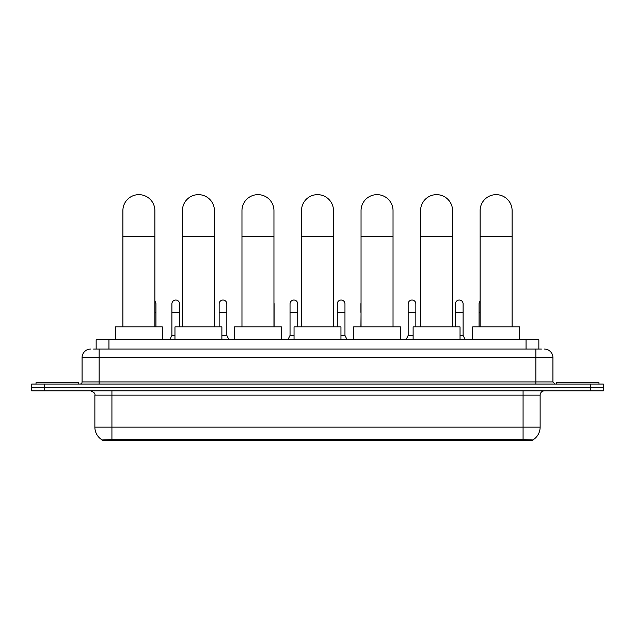 <?xml version="1.0" encoding="UTF-8"?>
<svg xmlns="http://www.w3.org/2000/svg" width="635" height="635" viewBox="0 0 635 635"><rect width="100%" height="100%" fill="white"/><g stroke="black" fill="none" stroke-linecap="round" stroke-linejoin="round"><path stroke-width="0.95" d="M93.591 349.083L99.139 349.083L93.591 349.083L96.155 349.083L96.155 339.701L538.845 339.701L538.845 349.083M532.876 440.349L102.124 440.349L102.124 439.928M94.869 427.133L111.927 427.133L111.927 395.145L94.869 395.145L94.869 427.133A14.93 14.93 0 0 0 102.171 439.96L113.633 439.523L521.367 439.523L532.828 439.96A14.93 14.93 0 0 0 540.131 427.133L540.131 395.145A4.262 4.262 0 0 1 544.393 390.874M603.25 390.874L603.25 387.469L31.75 387.469L31.75 390.874L44.545 390.874L44.545 387.469L31.75 387.469L31.75 384.056L44.545 384.056L44.545 387.469L603.25 387.469L603.25 390.874L44.545 390.874M90.607 349.083A8.533 8.533 0 0 0 82.074 357.608L82.074 381.921A2.135 2.135 0 0 1 79.947 384.056M544.393 349.083A8.533 8.533 0 0 1 552.926 357.608L99.139 357.608L99.139 349.083L541.409 349.083M552.926 357.608L552.926 381.921L555.053 384.056M603.25 384.056L603.25 387.469L603.25 384.056L44.545 384.056M78.661 384.056L78.661 382.778L36.012 382.778L36.012 384.056M598.988 384.056L598.988 382.778L556.339 382.778L556.339 384.056M122.888 326.906L122.888 210.645A15.994 15.994 0 0 1 138.882 194.651A15.994 15.994 0 0 1 154.876 210.645A15.994 15.994 0 0 0 138.882 194.651M154.876 326.906L154.876 210.645M162.346 339.701L162.346 326.906L115.427 326.906L115.427 339.701M182.428 326.906L182.428 210.645A15.994 15.994 0 0 1 198.422 194.651A15.994 15.994 0 0 1 214.416 210.645A15.994 15.994 0 0 0 198.422 194.651M214.416 326.906L214.416 210.645M221.877 339.701L221.877 326.906L174.966 326.906L174.966 339.701M241.967 326.906L241.967 210.645A15.994 15.994 0 0 1 257.961 194.651A15.994 15.994 0 0 1 273.955 210.645A15.994 15.994 0 0 0 257.961 194.651M273.955 326.906L273.955 210.645M281.416 339.701L281.416 326.906L234.505 326.906L234.505 339.701M301.506 326.906L301.506 210.645A15.994 15.994 0 0 1 317.5 194.651A15.994 15.994 0 0 1 333.494 210.645A15.994 15.994 0 0 0 317.5 194.651M333.494 326.906L333.494 210.645M340.955 339.701L340.955 326.906L294.045 326.906L294.045 339.701M361.045 326.906L361.045 210.645A15.994 15.994 0 0 1 377.039 194.651A15.994 15.994 0 0 1 393.033 210.645A15.994 15.994 0 0 0 377.039 194.651M393.033 326.906L393.033 210.645M400.494 339.701L400.494 326.906L353.584 326.906L353.584 339.701M420.584 326.906L420.584 210.645A15.994 15.994 0 0 1 436.578 194.651A15.994 15.994 0 0 1 452.572 210.645A15.994 15.994 0 0 0 436.578 194.651M452.572 326.906L452.572 210.645M460.034 339.701L460.034 326.906L413.123 326.906L413.123 339.701M480.123 326.906L480.123 210.645A15.994 15.994 0 0 1 496.118 194.651A15.994 15.994 0 0 1 512.112 210.645A15.994 15.994 0 0 0 496.118 194.651M512.112 326.906L512.112 210.645M519.573 339.701L519.573 326.906L472.654 326.906L472.654 339.701M155.948 326.906L155.948 303.871A3.842 3.842 0 0 0 154.876 301.22A3.842 3.842 0 0 1 155.948 303.871M169.759 339.701L171.894 335.431L174.966 335.431M179.57 326.906L179.57 303.871A3.842 3.842 0 0 0 175.974 300.045A3.842 3.842 0 0 1 179.57 303.871M171.894 335.431L171.894 312.404L179.57 312.404M171.894 312.404L171.894 303.871A3.842 3.842 0 0 1 175.974 300.045M221.877 335.431L226.83 335.431L228.957 339.701M226.83 335.431L226.83 303.871A3.842 3.842 0 0 0 223.226 300.045A3.842 3.842 0 0 1 226.83 303.871M219.154 326.906L219.154 312.404L226.83 312.404M219.154 312.404L219.154 303.871A3.842 3.842 0 0 1 223.226 300.045M274.082 326.906L274.082 303.871A3.842 3.842 0 0 0 273.955 302.887A3.842 3.842 0 0 1 274.082 303.871M287.901 339.701L290.036 335.431L294.045 335.431M297.712 326.906L297.712 303.871A3.842 3.842 0 0 0 294.116 300.045A3.842 3.842 0 0 1 297.712 303.871M290.036 335.431L290.036 312.404L297.712 312.404M290.036 312.404L290.036 303.871A3.842 3.842 0 0 1 294.116 300.045M340.955 335.431L344.964 335.431L347.099 339.701M344.964 335.431L344.964 303.871A3.842 3.842 0 0 0 341.368 300.045A3.842 3.842 0 0 1 344.964 303.871M337.288 326.906L337.288 312.404L344.964 312.404M337.288 312.404L337.288 303.871A3.842 3.842 0 0 1 341.368 300.045M360.918 326.906L361.045 312.404M360.918 312.404L360.918 303.871A3.842 3.842 0 0 1 361.045 302.887M406.043 339.701L408.17 335.431L413.123 335.431M415.846 326.906L415.846 303.871A3.842 3.842 0 0 0 412.25 300.045A3.842 3.842 0 0 1 415.846 303.871M408.17 335.431L408.17 312.404L415.846 312.404M408.17 312.404L408.17 303.871A3.842 3.842 0 0 1 412.25 300.045M460.034 335.431L463.106 335.431L465.241 339.701M463.106 335.431L463.106 303.871A3.842 3.842 0 0 0 459.51 300.045A3.842 3.842 0 0 1 463.106 303.871M455.43 326.906L455.43 312.404L463.106 312.404M455.43 312.404L455.43 303.871A3.842 3.842 0 0 1 459.51 300.045M479.052 326.906L479.052 312.404L480.123 312.404M479.052 312.404L479.052 303.871A3.842 3.842 0 0 1 480.123 301.22M521.367 440.349L521.367 439.523M113.633 440.349L113.633 439.523M108.95 349.083L108.95 339.701M526.05 349.083L526.05 339.701M523.073 390.874L523.073 395.145L111.927 395.145L111.927 390.874M540.131 395.145L523.073 395.145L523.073 427.133L540.131 427.133M523.073 439.611L523.073 427.133L111.927 427.133L111.927 439.611M590.455 390.874L590.455 384.056M99.139 384.056L99.139 357.608L82.074 357.608M82.074 381.921L552.926 381.921M535.861 349.083L535.861 384.056M122.888 236.228L154.876 236.228M182.428 236.228L214.416 236.228M241.967 236.228L273.955 236.228M301.506 236.228L333.494 236.228M361.045 236.228L393.033 236.228M420.584 236.228L452.572 236.228M480.123 236.228L512.112 236.228M154.876 312.404L155.948 312.404M94.869 395.145C95.472 393.629 94.043 392.208 90.607 390.874"/></g></svg>

